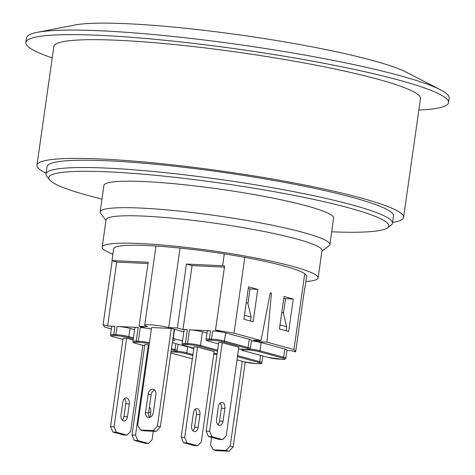 <?xml version="1.0" encoding="UTF-8"?>
<svg xmlns="http://www.w3.org/2000/svg" width="475" height="475" viewBox="0 0 475 475"><rect width="100%" height="100%" fill="white"/><g stroke="black" fill="none" stroke-linecap="round" stroke-linejoin="round"><path stroke-width="0.71" d="M110.544 426.663L123.156 338.069L126.665 338.23L114.059 426.829L110.544 426.663L112.854 432.036L116.369 432.202L127.027 435.106L123.512 434.946L112.854 432.036M122.271 420.09A5.106 3.331 92.7 0 0 123.975 416.569L125.798 403.78A5.106 3.331 92.7 0 0 124.498 398.644M142.88 345.343L130.637 431.348L127.027 435.106M116.369 432.202L114.059 426.829M129.307 403.946L127.49 416.729A5.106 3.331 -87.3 0 1 123.993 420.945A5.106 3.331 -87.3 0 1 120.977 414.954L122.793 402.171A5.106 3.331 -87.3 0 1 126.291 397.955A5.106 3.331 -87.3 0 1 129.307 403.946L125.798 403.78M126.665 338.23L133.16 339.999M153.288 431.253L152.083 439.707L148.473 443.466L144.964 443.3L134.3 440.396L137.815 440.557L135.506 435.183L131.991 435.023L134.3 440.396M131.991 435.023L144.863 344.601L149.132 344.969M148.372 344.761L135.506 435.183M137.815 440.557L148.473 443.466M149.382 407.087A5.106 3.331 -87.3 0 1 150.759 412.306L150.053 417.27M286.918 350.449L291.098 350.645L295.634 351.88L304.695 288.188M283.795 298.205L285.54 298.686L283.462 313.28M281.782 312.366L283.349 312.793L286.627 326.735L279.995 324.93M259.356 340.462L259.231 341.792L253.312 340.177L261.042 340.539L270.299 292.778L271.48 293.105L270.245 293.045M189.258 346.875A0.926 0.606 92.7 0 0 189.691 347.403L191.49 347.486M216.974 354.843L213.809 353.976M193.824 348.525L189.691 347.403M286.057 330.76L286.627 326.735M251.376 340.86A9.28 1.015 8.1 0 1 261.137 342.552L284.822 349.012A9.28 1.015 8.1 0 1 286.983 349.992L285.813 358.209A9.28 1.015 -171.9 0 0 283.652 357.23L259.967 350.77A9.28 1.015 -171.9 0 0 250.034 349.066M271.48 293.105L266.962 342.154L293.966 349.523L295.634 351.88M266.962 342.154L259.231 341.792M211.636 437.38L210.538 445.122L213.4 449.849L226.053 450.442L229.009 451.25L233.178 446.85L230.215 446.043L226.053 450.442M288.658 331.467L279.419 328.949L284.038 296.525L293.271 299.042L288.658 331.467M242.268 361.332L230.215 446.043M245.237 362.11L233.178 446.85M229.009 451.25L216.362 450.656L213.4 449.849M206.12 431.134L218.726 342.54L222.241 342.701L209.629 431.3L206.12 431.134L208.43 436.507L211.939 436.673L222.603 439.577L219.088 439.417L208.43 436.507M217.847 424.561A5.106 3.331 92.7 0 0 219.551 421.04L221.368 408.251A5.106 3.331 92.7 0 0 220.073 403.115M222.241 342.701L238.818 347.225L226.213 435.818L222.603 439.577M211.939 436.673L209.629 431.3M224.883 408.417L223.06 421.2A5.106 3.331 -87.3 0 1 219.569 425.416A5.106 3.331 -87.3 0 1 216.547 419.425L218.369 406.642A5.106 3.331 -87.3 0 1 221.867 402.426A5.106 3.331 -87.3 0 1 224.883 408.417L221.368 408.251M147.963 263.53L116.702 262.069L111.981 260.579L148.147 262.271L139.044 326.206L144.667 327.738L140.279 327.53A9.28 1.015 8.1 0 1 151.4 329.032M138.172 327.435L136.218 341.133A9.28 1.015 -171.9 0 0 132.952 341.442L134.9 327.744A9.28 1.015 8.1 0 1 138.172 327.435L117.087 326.45L115.918 334.667L113.81 334.572A9.28 1.015 -171.9 0 0 110.544 334.875L111.714 326.657A9.28 1.015 8.1 0 1 114.98 326.349L107.599 326.004L116.702 262.069M140.57 429.988L153.217 430.582L156.18 431.389L143.527 430.795L140.57 429.988L137.702 425.256L151.614 327.53L171.291 328.451L174.545 329.335L173.375 337.559L173.072 337.541M248.271 288.515L250.016 288.996L247.938 303.59M246.252 302.676L247.819 303.103L251.103 317.045L250.527 321.07M187.007 442.86L197.665 445.77L201.275 442.005L214.148 351.589L197.564 347.065L194.055 346.898L181.183 437.321L183.493 442.694L187.007 442.86L184.698 437.487L181.183 437.321M172.924 338.592L173.838 338.633A0.926 0.606 -87.3 0 1 173.375 337.559M172.757 339.767L174.913 340.355L172.686 340.248M188.527 346.679L186.728 346.596L172.342 342.671M173.838 338.633L182.537 341.003M210.55 330.82L209.38 339.043A0.926 0.606 92.7 0 0 209.843 340.118L211.951 340.213A0.926 0.606 -87.3 0 1 211.488 339.138L209.38 339.043A9.28 1.015 -171.9 0 0 206.114 339.346L207.284 331.128A9.28 1.015 8.1 0 1 210.55 330.82L189.472 329.834A9.28 1.015 8.1 0 1 202.421 331.776L207.017 333.028M224.455 267.11L192.066 265.596L182.97 329.531L177.347 327.993L186.443 264.058L222.603 265.751L224.604 266.095L215.502 330.03L234.033 333.177L261.042 340.539M189.472 329.834L187.518 343.532L185.41 343.437A9.28 1.015 -171.9 0 0 182.145 343.746L184.092 330.042A9.28 1.015 8.1 0 1 187.364 329.733L182.97 329.531M211.951 340.213A8.354 0.914 8.1 0 1 223.606 341.964A0.926 0.695 -74.7 0 0 224.438 341.086L225.607 332.862A9.28 1.015 8.1 0 0 212.658 330.921L220.038 331.265L215.502 330.03M117.087 326.45A9.28 1.015 8.1 0 1 130.037 328.391L134.633 329.644M244.465 315.24L251.103 317.045M225.607 332.862L249.292 339.322A9.28 1.015 8.1 0 1 251.453 340.302L250.283 348.519A9.28 1.015 -171.9 0 0 248.122 347.54L224.438 341.086A9.28 1.015 -171.9 0 0 211.488 339.138L212.658 330.921M174.545 329.335L183.837 331.871M197.665 445.77L194.156 445.603L183.493 442.694M192.915 430.754A5.106 3.331 92.7 0 0 194.613 427.227L196.436 414.443A5.106 3.331 92.7 0 0 195.136 409.308M197.564 347.065L184.698 437.487M199.951 414.604L198.128 427.393A5.106 3.331 -87.3 0 1 194.637 431.603A5.106 3.331 -87.3 0 1 191.615 425.618L193.438 412.828A5.106 3.331 -87.3 0 1 196.929 408.619A5.106 3.331 -87.3 0 1 199.951 414.604L196.436 414.443M107.599 326.004L103.063 324.769L112.165 260.834M111.388 328.943L104.732 327.127L103.063 324.769M171.291 328.451L157.379 426.176L153.217 430.582M174.248 329.258L160.342 426.983L157.379 426.176M253.127 321.777L243.895 319.259L248.508 286.835L257.747 289.358L253.127 321.777M145.552 412.377L148.164 394.024A5.106 3.83 105.3 0 1 153.372 389.28A5.106 3.83 105.3 0 1 155.895 394.387L153.283 412.739A5.106 3.83 105.3 0 1 148.081 417.4A5.106 3.83 105.3 0 1 145.552 412.377L148.509 413.185A5.106 3.83 -74.7 0 0 149.678 417.388M156.18 431.389L160.342 426.983M154.737 390.1A5.106 3.83 -74.7 0 0 151.121 394.832L148.509 413.185M192.066 265.596L186.443 264.058M113.65 248.864A97.452 10.634 8.1 0 1 113.662 248.787A97.452 10.634 8.1 0 1 113.673 248.704A97.452 10.634 8.1 0 1 224.295 253.882A97.452 10.634 8.1 0 1 244.821 257.367A97.452 10.634 8.1 0 1 304.754 273.713A97.452 10.634 8.1 0 1 306.618 276.248A97.452 10.634 8.1 0 1 306.601 276.325L306.624 276.165M306.601 276.325L304.914 288.2M244.821 257.367L234.033 333.177M224.295 253.882L222.603 265.751M139.044 326.206L147.66 326.61A13.923 1.52 8.1 0 1 144.709 325.221A13.923 1.52 8.1 0 1 153.651 325.06A13.923 1.52 8.1 0 1 168.732 327.596L177.347 327.993M113.673 248.704L111.981 260.579M250.016 288.996L257.747 289.358M285.54 298.686L293.271 299.042M180.049 248.081L168.732 327.596M304.754 273.713L293.966 349.523M387.452 227.863L391.097 225.156A174.948 19.095 -171.9 0 0 392.439 223.232A174.948 19.095 -171.9 0 0 351.702 204.778A174.948 19.095 -171.9 0 0 161.09 172.241A174.948 19.095 -171.9 0 0 46.033 173.933A174.948 19.095 -171.9 0 0 46.788 176.154L49.537 179.77A171.701 18.739 8.1 0 1 221.421 183.225A171.701 18.739 8.1 0 1 387.452 227.863A171.701 18.739 8.1 0 1 331.692 231.8M101.982 199.108A171.701 18.739 8.1 0 1 88.772 195.694A171.701 18.739 8.1 0 1 49.537 179.77M46.033 173.933L47.072 166.624A174.948 19.095 8.1 0 1 162.129 164.932A174.948 19.095 8.1 0 1 352.741 197.469A174.948 19.095 8.1 0 1 393.478 215.923L392.439 223.232M100.154 211.921L103.924 185.434A116.013 12.665 8.1 0 1 180.221 184.312A116.013 12.665 8.1 0 1 306.624 205.889A116.013 12.665 8.1 0 1 333.634 218.126L329.87 244.613A116.013 12.665 -171.9 0 0 302.854 232.376A116.013 12.665 -171.9 0 0 176.451 210.799A116.013 12.665 -171.9 0 0 100.154 211.921A116.013 12.665 -171.9 0 0 100.653 213.394L105.978 220.4M102.173 247.148L106.073 219.747A109.054 11.905 8.1 0 1 177.792 218.696A109.054 11.905 8.1 0 1 296.608 238.978A109.054 11.905 8.1 0 1 322.003 250.479L318.102 277.881A109.054 11.905 -171.9 0 0 292.707 266.38A109.054 11.905 -171.9 0 0 173.892 246.098A109.054 11.905 -171.9 0 0 102.173 247.148A109.054 11.905 -171.9 0 0 112.907 254.072M321.907 251.127L328.979 245.89A116.013 12.665 -171.9 0 0 329.87 244.613M46.14 173.173A185.155 20.211 8.1 0 1 36.967 165.187A185.155 20.211 8.1 0 1 158.733 163.394A185.155 20.211 8.1 0 1 360.472 197.832A185.155 20.211 8.1 0 1 403.584 217.36A185.155 20.211 8.1 0 1 392.546 222.478M305.858 281.533A109.054 11.905 -171.9 0 0 318.102 277.881M448.507 102.618L449.16 98.046A213.465 23.299 -171.9 0 0 440.402 89.739A213.465 23.299 -171.9 0 0 399.457 75.531A213.465 23.299 -171.9 0 0 197.927 39.253A213.465 23.299 -171.9 0 0 37.222 32.359A213.465 23.299 -171.9 0 0 26.493 37.893L25.84 42.459A213.465 23.299 8.1 0 1 166.226 40.399A213.465 23.299 8.1 0 1 398.804 80.097A213.465 23.299 8.1 0 1 448.507 102.618A213.465 23.299 8.1 0 1 418.849 110.105M37.222 32.359L74.931 25.009A175.412 19.148 8.1 0 1 127.858 23.75A175.412 19.148 8.1 0 1 406.238 72.158L440.402 89.739M52.232 57.926A213.465 23.299 8.1 0 1 25.84 42.459M36.967 165.187L53.865 46.449A185.155 20.211 8.1 0 1 175.637 44.662A185.155 20.211 8.1 0 1 377.37 79.099A185.155 20.211 8.1 0 1 420.482 98.628L403.584 217.36M123.975 416.569L127.49 416.729M150.759 412.306L148.651 412.205M170.875 352.973L192.357 358.833L171.214 353.056A0.926 0.695 105.3 0 1 170.988 352.99M192.963 354.546L186.806 352.866A0.926 0.695 105.3 0 1 185.974 353.744L192.814 355.615M171.03 351.868A8.354 0.914 8.1 0 1 172.211 351.898A0.926 0.606 -87.3 0 1 171.885 351.625M171.214 353.056A8.354 0.914 8.1 0 1 170.875 352.961M173.987 351.714A0.926 0.606 92.7 0 0 174.319 351.999A8.354 0.914 8.1 0 1 185.974 353.744M187.69 346.649L186.806 352.866A9.28 1.015 -171.9 0 0 176.872 351.156M172.211 351.898L174.319 351.999M245.047 349.529A0.926 0.606 92.7 0 0 245.373 349.802L247.481 349.903A0.926 0.606 -87.3 0 1 247.148 349.618M244.15 350.9A0.926 0.695 -74.7 0 0 244.376 350.96A8.354 0.914 8.1 0 1 245.373 349.802M247.481 349.903A8.354 0.914 8.1 0 1 259.136 351.654A0.926 0.695 -74.7 0 0 259.967 350.77L261.137 342.552M267.841 357.36A0.926 0.695 -74.7 0 0 268.06 357.42L244.376 350.96M259.136 351.654L282.821 358.114A0.926 0.695 -74.7 0 0 283.652 357.23L284.822 349.012M279.894 359.177A0.926 0.606 -87.3 0 1 279.805 359.183A0.926 0.606 -87.3 0 1 279.716 359.171A8.354 0.914 8.1 0 1 268.06 357.42M282.821 358.114A8.354 0.914 8.1 0 1 281.823 359.272A0.926 0.606 92.7 0 0 281.913 359.284C284.852 359.474 286.152 359.112 285.813 358.209M281.823 359.272L279.716 359.171M237.476 356.678L258.851 362.508A0.926 0.695 -74.7 0 0 259.683 361.629L237.625 355.609M258.851 362.508A8.354 0.914 8.1 0 1 257.854 363.666A0.926 0.606 92.7 0 0 257.943 363.678C260.882 363.868 262.182 363.512 261.844 362.603A9.28 1.015 -171.9 0 0 259.683 361.629L260.567 355.389M243.871 361.754A0.926 0.695 -74.7 0 0 244.091 361.819L237.019 359.89L243.978 361.802L255.835 363.583A0.926 0.606 92.7 0 0 255.918 363.577M257.854 363.666L255.746 363.565A0.926 0.606 92.7 0 0 255.835 363.583L257.943 363.678M255.746 363.565A8.354 0.914 8.1 0 1 244.091 361.819M219.551 421.04L223.06 421.2M113.276 336.805A0.926 0.695 105.3 0 1 113.163 336.787L122.954 339.453L113.276 336.805A8.354 0.914 8.1 0 1 114.273 335.647A0.926 0.606 -87.3 0 1 113.81 334.572L114.98 326.349M149.447 342.736A9.28 1.015 -171.9 0 0 138.326 341.234L136.218 341.133A0.926 0.606 -87.3 0 0 136.681 342.208L138.789 342.309A0.926 0.606 -87.3 0 1 138.326 341.234L140.279 327.53M193.877 348.122L184.876 345.669A8.354 0.914 8.1 0 1 185.873 344.512L187.981 344.607A8.354 0.914 8.1 0 1 199.637 346.358L217.491 351.227M217.146 353.626A8.354 0.914 8.1 0 1 213.916 353.204L217.146 353.632M208.62 341.21A0.926 0.695 -74.7 0 0 208.852 341.276A8.354 0.914 8.1 0 1 209.843 340.118M223.606 341.964L247.291 348.424A0.926 0.695 -74.7 0 0 248.122 347.54L249.292 339.322M218.53 343.912L208.852 341.276M247.291 348.424A8.354 0.914 8.1 0 1 246.299 349.582A0.926 0.606 92.7 0 0 246.382 349.594C249.328 349.784 250.628 349.422 250.283 348.519M244.364 349.487A0.926 0.606 -87.3 0 1 244.275 349.493A0.926 0.606 -87.3 0 1 244.186 349.481A8.354 0.914 8.1 0 1 238.581 348.911L246.382 349.594M246.299 349.582L244.186 349.481M185.873 344.512A0.926 0.606 92.7 0 1 185.41 343.437L187.364 329.733M187.981 344.607A0.926 0.606 -87.3 0 1 187.518 343.532A9.28 1.015 -171.9 0 1 200.468 345.479L202.421 331.776M199.637 346.358A0.926 0.695 -74.7 0 0 200.468 345.479L217.639 350.164M133.463 337.867L128.868 336.615A0.926 0.695 105.3 0 1 128.036 337.493L133.309 338.93M110.544 334.875C110.301 335.718 111.174 336.353 113.163 336.787A0.926 0.695 105.3 0 1 113.05 336.739M130.037 328.391L128.868 336.615A9.28 1.015 -171.9 0 0 115.918 334.667A0.926 0.606 92.7 0 0 116.381 335.742A8.354 0.914 8.1 0 1 128.036 337.493M114.273 335.647L116.381 335.742M171.202 351.583A0.926 0.606 -87.3 0 1 171.113 351.589A0.926 0.606 -87.3 0 1 171.071 351.583L173.132 351.672A0.926 0.606 -87.3 0 0 173.221 351.69L171.071 351.589M132.952 341.442C132.709 342.285 133.582 342.92 135.571 343.348L144.685 345.836L135.684 343.366A0.926 0.695 105.3 0 1 135.458 343.306M173.221 351.69C176.16 351.874 177.466 351.518 177.122 350.615A9.28 1.015 -171.9 0 0 174.96 349.636A0.926 0.695 105.3 0 1 174.129 350.514A8.354 0.914 8.1 0 1 173.132 351.672M135.684 343.366A8.354 0.914 8.1 0 1 136.681 342.208M171.333 349.754L174.129 350.514M175.821 343.615L174.96 349.636L171.487 348.686M138.789 342.309A8.354 0.914 8.1 0 1 149.298 343.769M198.128 427.393L194.613 427.227M148.164 394.024L151.121 394.832M281.913 359.284L267.947 357.402L244.263 350.942C242.309 350.538 241.437 349.903 241.644 349.036M262.782 355.995L261.844 362.603M186.817 346.608L188.575 346.691M218.53 343.924L208.733 341.258C206.779 340.848 205.907 340.213 206.114 339.346M193.877 348.133L184.763 345.652C182.81 345.242 181.937 344.607 182.145 343.746M178.036 344.221L177.122 350.615M155.978 246.008L144.709 325.221"/></g></svg>
